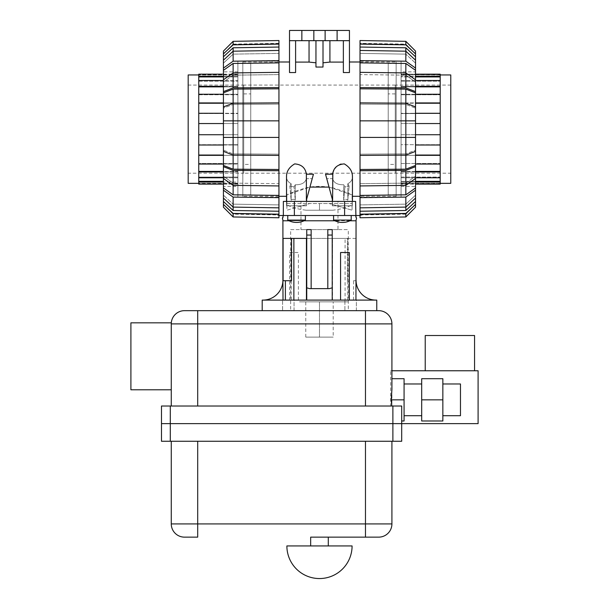 <?xml version="1.0" encoding="UTF-8"?>
<svg xmlns="http://www.w3.org/2000/svg" width="609" height="609" viewBox="0 0 609 609"><rect width="100%" height="100%" fill="white"/><g stroke="black" fill="none" stroke-linecap="round" stroke-linejoin="round"><path stroke-width="0.46" stroke-dasharray="3.04 2.28" d="M474.571 370.767L425.227 370.767L474.571 370.767M442.85 415.703L442.85 383.982L442.85 415.703M404.071 415.703L404.071 383.982L404.071 415.703M421.694 383.982L421.694 415.703L421.694 383.982M197.697 406.013L365.476 406.013L197.697 406.013L197.697 310.666L365.476 310.666L365.476 323.889L391.914 323.889L391.914 370.767L390.666 370.767L390.666 406.013L401.696 406.013L401.696 423.636L161.484 423.636L401.696 423.636L401.696 406.013L365.476 406.013L365.476 323.889L171.266 323.889L171.266 406.013L197.697 406.013L171.266 406.013M337.104 423.636L301.858 423.636L337.104 423.636M286.877 545.946L352.086 545.946M328.289 545.946L310.666 545.946L328.289 545.946M328.289 537.138L310.666 537.138L328.289 537.138M365.476 441.266L197.697 441.266L365.476 441.266L365.476 523.915L197.697 523.915L197.697 441.266L171.266 441.266L197.697 441.266M197.697 537.138L197.697 523.915L171.266 523.915L171.266 441.266M378.699 537.138L365.476 537.138L365.476 523.915L391.914 523.915L391.914 441.266M390.666 370.767L478.095 370.767L478.095 423.636L401.696 423.636L401.696 441.266L161.484 441.266L161.484 406.013L401.696 406.013L391.914 406.013L391.914 378.699L404.071 378.699L404.071 420.994L401.696 420.994L401.696 406.013L401.696 420.994M130.905 322.831L130.905 389.798M460.473 415.703L460.473 383.982M442.85 399.847L442.85 420.994L421.694 420.994L421.694 378.699L442.85 378.699L442.85 399.847L421.694 399.847M474.571 335.521L425.227 335.521M365.476 406.013L390.666 406.013M391.914 389.448L391.914 406.013L401.696 406.013L401.696 423.636M391.914 399.847L404.071 399.847M365.476 310.666L378.699 310.666M333.58 215.502L351.203 215.502L333.58 215.502L351.203 215.502L333.58 215.502L333.58 220.085L351.203 220.085A17.623 17.623 0 0 1 333.58 220.085L351.203 220.085L333.58 220.085M351.203 220.085L351.203 215.502M287.76 215.502L305.383 215.502L287.76 215.502L305.383 215.502L287.76 215.502L287.76 220.085L305.383 220.085A17.623 17.623 0 0 1 287.76 220.085L305.383 220.085L287.76 220.085M305.383 220.085L305.383 215.502M299.476 301.858L347.769 301.858L299.476 301.858M353.578 300.092L353.578 280.711L355.884 280.711L355.884 238.408L332.522 238.408L345.082 238.408L345.082 300.092L355.953 300.092L332.217 300.092L332.217 287.836L329.256 288.636L309.707 288.636L306.746 287.836L306.746 300.092L306.746 229.601L306.746 300.092L332.217 300.092L262.997 300.092L306.441 300.092L306.441 238.408L347.769 238.408L283.078 238.408M333.192 301.858L305.771 301.858L333.192 301.858L333.192 337.104L305.771 337.104L333.192 337.104M319.481 337.104L319.481 301.858L319.481 337.104M305.771 337.104L305.771 301.858M376.697 310.666L262.205 310.666L376.697 310.666M376.758 300.092L262.205 300.092M294.056 300.092L282.599 300.092L294.056 300.092L282.599 300.092L294.056 300.092L294.056 310.666L282.599 310.666L282.599 300.092L282.599 310.666L294.056 310.666L282.599 310.666L294.056 310.666L294.056 300.092M332.217 300.092L332.217 229.601L327.809 229.601L327.809 288.636L311.153 288.636L311.153 229.601L306.746 229.601L311.153 229.601L311.153 288.636L327.809 288.636L327.809 229.601L332.217 229.601L332.217 300.092L332.522 238.408L332.522 300.092L345.082 300.092M375.966 300.092L355.953 300.092L375.966 300.092A19.914 19.914 0 0 1 356.052 280.178L355.953 300.092M356.356 300.092L344.9 300.092L356.356 300.092L344.9 300.092L356.356 300.092L356.356 310.666L344.9 310.666L344.9 300.092L344.9 310.666L356.356 310.666L344.9 310.666L356.356 310.666L356.356 300.092M290.668 229.601L348.295 229.601L290.668 229.601L290.668 310.666L348.295 310.666L348.295 229.601M306.441 238.408L293.873 238.408M262.997 300.092A19.914 19.914 0 0 0 282.911 280.178L283.01 300.092M283.078 280.711L291.551 280.711M298.38 300.092L298.38 252.507L289.61 252.507L289.61 300.092M355.938 217.329L356.562 218.524M336.724 215.502L283.352 215.502L283.352 201.404L355.61 201.404L355.61 215.502L283.352 215.502L338.543 215.502L283.352 215.502L283.025 217.329M355.884 280.711L353.578 280.711M345.082 238.408L347.412 238.408L347.412 280.711M347.412 238.408L355.884 238.408M348.295 310.666L290.668 310.666M337.987 229.601L300.975 229.601L337.987 229.601L337.987 201.404L300.975 201.404L300.975 229.601M300.975 201.404L337.987 201.404M289.61 252.507L298.38 252.507M349.353 252.507L340.576 252.507M332.476 201.404L352.307 201.404L332.476 201.404L352.307 201.404L332.476 201.404L332.476 205.827L352.307 205.827L332.476 205.827L332.476 201.404M306.479 201.404L286.656 201.404L306.479 201.404L286.656 201.404L306.479 201.404L306.479 205.827L286.656 205.827L306.479 205.827L306.479 201.404M352.307 205.827L352.307 201.404L352.307 205.827L332.476 205.827L352.307 205.827M286.656 205.827L286.656 201.404L286.656 205.827L306.479 205.827L286.656 205.827M306.746 235.059L311.153 235.059L311.153 229.601L306.746 229.601L306.746 287.836M327.809 288.636L329.256 288.636L327.809 288.636L327.809 229.601L332.217 229.601L332.217 287.836M311.153 288.636L309.707 288.636L311.153 288.636L311.153 235.059M327.809 235.059L332.217 235.059M415.528 182.068L401.08 182.068L401.08 184.108L401.08 183.339L440.2 183.339L440.2 74.176L440.2 184.108L440.2 183.339L401.08 183.339L401.08 184.108L415.528 184.108M388.215 63.496L401.08 63.496L401.08 194.789L388.215 194.789L388.215 63.496L388.215 194.789M395.264 93.893L388.215 93.893L388.215 164.392L395.264 164.392L395.264 93.893L395.264 164.392M395.264 173.2L395.264 85.085L395.264 173.2L450.774 173.2L450.774 85.085L395.264 85.085M415.528 181.353L401.08 181.353L401.08 184.108L440.2 184.108L440.2 177.067L440.2 177.782L440.2 177.067L401.08 177.067L401.08 177.782L415.528 177.782M440.2 181.353L401.08 181.353L401.08 177.067L401.08 182.068L440.2 182.068M415.528 171.966L401.08 171.966L401.08 177.782L401.08 177.067L440.2 177.067L440.2 74.176L401.08 74.176L401.08 76.216L415.528 76.216M440.2 80.502L440.2 81.218L440.2 80.502L401.08 80.502L401.08 86.318L415.528 86.318M440.2 94.235L440.2 94.783L440.2 94.235L401.08 94.235L401.08 102.936L415.528 102.936M440.2 113.282L401.08 113.282L401.08 123.551L415.528 123.551M440.2 145.011L415.528 145.011M440.2 164.057L440.2 163.509L440.2 164.057L415.528 164.057M401.08 163.509L401.08 155.348L401.08 171.418L401.08 163.509L440.2 163.509L401.08 163.509M415.528 171.418L401.08 171.418L401.08 171.966L401.08 171.418L440.2 171.418M415.528 155.348L401.08 155.348L401.08 134.741L401.08 155.348L440.2 155.348M440.2 144.714L401.08 144.714L440.2 144.714M415.528 155.051L440.2 155.051M415.528 134.741L401.08 134.741L401.08 74.176L401.08 74.953L401.08 74.176L415.528 74.176M440.2 123.551L401.08 123.551L440.2 123.551L401.08 123.551L401.08 134.741L440.2 134.741M415.528 113.282L401.08 113.571L440.2 113.571L401.08 113.571L401.08 103.233L415.528 103.233M415.528 94.235L401.08 94.235L401.08 94.783L440.2 94.783L401.08 94.783L401.08 86.866L415.528 86.866M415.528 80.502L401.08 80.502L401.08 81.218L440.2 81.218L401.08 81.218L401.08 76.932L415.528 76.932M440.2 74.953L401.08 74.663L440.2 74.953M440.2 76.216L401.08 76.216L401.08 76.932L440.2 76.932M440.2 86.318L401.08 86.318L401.08 86.866L440.2 86.866M440.2 102.936L401.08 102.936L440.2 103.233M440.2 177.782L401.08 177.782L401.08 171.966L440.2 171.966M401.08 194.789L401.08 63.496M450.774 85.085L450.774 173.2M388.215 164.392L388.215 93.893M450.774 183.339L450.774 74.953M223.427 184.108L237.883 184.108L237.883 183.339L198.755 183.339L198.755 74.176L198.755 184.108L198.755 183.339L237.883 183.339L237.883 184.108L198.755 184.108L198.755 182.068L237.883 182.068L237.883 177.067L237.883 177.782L198.755 177.782L198.755 177.067L237.883 177.067L237.883 184.108L237.883 182.068L223.427 182.068M188.181 74.953L188.181 183.339M250.748 63.496L237.883 63.496L237.883 194.789L250.748 194.789L250.748 63.496L250.748 194.789M243.699 93.893L250.748 93.893L250.748 164.392L243.699 164.392L243.699 93.893L243.699 164.392M243.699 173.2L243.699 85.085L243.699 173.2L188.181 173.2L188.181 85.085L243.699 85.085M198.755 76.932L237.883 76.932L237.883 74.176L237.883 74.953L198.755 74.953L237.883 74.953L237.883 74.176L198.755 74.176L198.755 171.966L237.883 171.966L237.883 177.782L237.883 177.067L198.755 177.067L198.755 181.353L223.427 181.353M198.755 181.353L198.755 182.068M198.755 171.966L198.755 177.782M198.755 171.418L237.883 171.418L237.883 163.509L198.755 163.509L237.883 163.509L237.883 164.057L198.755 164.057M223.427 177.782L237.883 177.782L237.883 171.418L237.883 171.966L223.427 171.966M198.755 155.348L237.883 155.348L237.883 144.714L198.755 145.011M198.755 134.741L237.883 134.741L198.755 134.741L237.883 134.741L237.883 145.011L198.755 144.714L237.883 144.714L237.883 155.348L223.427 155.348M198.755 155.051L223.427 155.051M198.755 123.551L237.883 123.551L198.755 123.551L237.883 123.551L237.883 113.282L237.883 134.741L237.883 123.551L223.427 123.551M198.755 113.282L237.883 113.282L237.883 102.936L198.755 102.936M198.755 103.233L237.883 103.233L237.883 113.571L223.427 113.282M198.755 113.571L237.883 113.571L198.755 113.571M198.755 94.235L237.883 94.235L237.883 102.936L237.883 86.318L198.755 86.318M198.755 86.866L237.883 86.866L237.883 94.783L237.883 94.235L223.427 94.235M198.755 94.783L237.883 94.783L198.755 94.783M198.755 80.502L237.883 80.502L237.883 86.318L237.883 76.932L237.883 81.218L237.883 80.502L223.427 80.502M223.427 74.176L237.883 74.176L237.883 76.216L198.755 76.216M198.755 81.218L237.883 81.218L198.755 81.218M223.427 76.216L237.883 76.216L237.883 76.932L223.427 76.932M223.427 86.318L237.883 86.318L237.883 86.866L223.427 86.866M223.427 102.936L237.883 102.936L223.427 103.233M223.427 145.011L237.883 145.011L237.883 134.741L223.427 134.741M223.427 164.057L237.883 164.057L237.883 171.418L223.427 171.418M237.883 194.789L237.883 63.496M188.181 85.085L188.181 173.2M250.748 164.392L250.748 93.893M360.018 214.969L405.838 214.17L415.528 204.023L405.838 213.767L360.018 214.574L360.018 214.969L360.018 214.574L405.838 213.767L405.838 214.17L415.528 204.479M415.528 53.805L405.838 44.114L360.018 43.315L360.018 43.719L405.838 44.518L415.528 54.262L405.838 44.114L405.838 44.518L360.018 43.719L360.018 43.315M401.08 186.423L401.08 71.87L401.08 186.423L415.528 186.423L415.528 71.87L401.08 71.87M401.08 61.113L360.018 61.113L360.018 197.171L401.08 197.171L401.08 61.113L401.08 197.171M360.018 197.171L360.018 61.113M415.528 71.87L415.528 186.423M415.528 106.918L415.528 92.834L405.838 89.104L405.838 104.413L405.838 103.195L415.528 106.918L415.528 108.143L405.838 104.413L415.528 108.143L415.528 120.864L405.838 120.864L415.528 120.864L415.528 137.428L405.838 137.428L415.528 137.428L415.528 151.367L415.528 150.149L405.838 153.871L415.528 150.149L415.528 165.45L405.838 169.18L405.838 153.871L360.018 154.184L405.838 153.871L405.838 155.097L360.018 155.402L360.018 169.485L405.838 169.18M415.528 79.794L415.528 70.34L405.838 63.45L405.838 75.166L405.838 72.913L415.528 79.794L415.528 82.055L405.838 75.166L415.528 82.055L415.528 79.794L415.528 91.616L405.838 87.886L360.018 87.582L360.018 104.101L360.018 102.883L360.018 104.101L405.838 104.413L360.018 104.101L360.018 102.883L405.838 103.195L405.838 137.428L360.018 137.428L405.838 137.428L405.838 155.097L415.528 151.367L415.528 150.149L415.528 151.367M415.528 60.184L415.528 56.797L405.838 47.791L405.838 54.132L405.838 51.186L415.528 60.184L415.528 63.138L405.838 54.132L415.528 63.138L415.528 60.184L415.528 68.086L405.838 61.197L360.018 60.626L360.018 74.595L360.018 72.342L360.018 74.595L405.838 75.166L360.018 74.595L360.018 72.342L405.838 72.913L405.838 87.886M405.838 183.126L415.528 176.229L405.838 183.126L405.838 194.842L415.528 187.945L415.528 176.229L415.528 178.49L415.528 176.229L415.528 178.49L405.838 185.38L405.838 183.126L360.018 183.69L405.838 183.126M405.838 204.152L415.528 195.154L405.838 204.152L405.838 210.493L415.528 201.495L415.528 195.154L415.528 198.1L415.528 195.154L415.528 198.1L405.838 207.098L405.838 204.152L360.018 204.898L405.838 204.152M415.528 120.864L360.018 120.864L405.838 120.864L360.018 120.864L360.018 155.402M405.838 47.791L360.018 47.045L360.018 53.386L360.018 50.448L360.018 53.386L405.838 54.132L360.018 53.386L360.018 50.448L405.838 51.186L405.838 61.197M360.018 169.485L360.018 170.71L405.838 170.398L405.838 185.38L360.018 185.943L360.018 183.69L360.018 195.405L405.838 194.842M360.018 195.405L360.018 197.659L405.838 197.095L405.838 207.098L360.018 207.844L360.018 204.898L360.018 211.239L405.838 210.493M405.838 63.45L360.018 62.879M405.838 89.104L360.018 88.8M360.018 137.428L415.528 137.428M360.018 44.107L360.018 40.529L360.018 43.719L360.018 40.529L405.838 41.336L415.528 51.072L415.528 54.262L415.528 51.072L415.528 53.843L405.838 44.845L360.018 44.107L360.018 47.045M405.838 41.336L405.838 44.845M415.528 56.797L415.528 53.843M360.018 50.448L360.018 60.626M415.528 70.34L415.528 68.086M360.018 72.342L360.018 87.582M415.528 92.834L415.528 91.616M360.018 102.883L360.018 120.864M405.838 197.095L415.528 190.206L415.528 187.945M360.018 197.659L360.018 207.844M415.528 190.206L415.528 198.1M415.528 204.441L415.528 207.212L415.528 204.023L415.528 207.212L405.838 216.956L360.018 217.756L360.018 214.185L405.838 213.439L415.528 204.441L415.528 201.495M360.018 211.239L360.018 214.185M405.838 213.439L405.838 216.956M405.838 170.398L415.528 166.668L415.528 165.45M415.528 166.668L415.528 178.49M360.018 170.71L360.018 185.943M278.945 43.315L233.125 44.114L223.427 54.262L233.125 44.518L278.945 43.719L278.945 43.315L278.945 43.719L233.125 44.518L233.125 44.114L223.427 53.805M223.427 204.479L233.125 214.17L278.945 214.969L278.945 214.574L233.125 213.767L223.427 204.023L233.125 214.17L233.125 213.767L278.945 214.574L278.945 214.969M237.883 71.87L237.883 186.423L237.883 71.87L223.427 71.87L223.427 186.423L237.883 186.423M237.883 197.171L278.945 197.171L278.945 61.113L237.883 61.113L237.883 197.171L237.883 61.113M278.945 61.113L278.945 197.171M223.427 186.423L223.427 71.87M223.427 151.367L223.427 165.45L233.125 169.18L233.125 153.871L233.125 155.097L223.427 151.367L223.427 150.149L233.125 153.871L223.427 150.149L223.427 137.428L233.125 137.428L223.427 137.428L223.427 120.864L233.125 120.864L223.427 120.864L223.427 106.918L223.427 108.143L233.125 104.413L223.427 108.143L223.427 92.834L233.125 89.104L233.125 104.413L278.945 104.101L233.125 104.413L233.125 103.195L278.945 102.883L278.945 88.8L233.125 89.104M223.427 178.49L223.427 187.945L233.125 194.842L233.125 183.126L233.125 185.38L223.427 178.49L223.427 176.229L233.125 183.126L223.427 176.229L223.427 178.49L223.427 166.668L233.125 170.398L278.945 170.71L278.945 154.184L278.945 155.402L278.945 154.184L233.125 153.871L278.945 154.184L278.945 155.402L233.125 155.097L233.125 120.864L278.945 120.864L233.125 120.864L233.125 103.195L223.427 106.918L223.427 108.143L223.427 106.918M223.427 198.1L223.427 201.495L233.125 210.493L233.125 204.152L233.125 207.098L223.427 198.1L223.427 195.154L233.125 204.152L223.427 195.154L223.427 198.1L223.427 190.206L233.125 197.095L278.945 197.659L278.945 183.69L278.945 185.943L278.945 183.69L233.125 183.126L278.945 183.69L278.945 185.943L233.125 185.38L233.125 170.398M233.125 75.166L223.427 82.055L233.125 75.166L233.125 63.45L223.427 70.34L223.427 82.055L223.427 79.794L223.427 82.055L223.427 79.794L233.125 72.913L233.125 75.166L278.945 74.595L233.125 75.166M233.125 54.132L223.427 63.138L233.125 54.132L233.125 47.791L223.427 56.797L223.427 63.138L223.427 60.184L223.427 63.138L223.427 60.184L233.125 51.186L233.125 54.132L278.945 53.386L233.125 54.132M223.427 137.428L278.945 137.428L233.125 137.428L278.945 137.428L278.945 102.883M233.125 210.493L278.945 211.239L278.945 204.898L278.945 207.844L278.945 204.898L233.125 204.152L278.945 204.898L278.945 207.844L233.125 207.098L233.125 197.095M278.945 88.8L278.945 87.582L233.125 87.886L233.125 72.913L278.945 72.342L278.945 74.595L278.945 62.879L233.125 63.45M278.945 62.879L278.945 60.626L233.125 61.197L233.125 51.186L278.945 50.448L278.945 53.386L278.945 47.045L233.125 47.791M233.125 194.842L278.945 195.405M233.125 169.18L278.945 169.485M278.945 120.864L223.427 120.864M278.945 214.185L278.945 217.756L278.945 214.574L278.945 217.756L233.125 216.956L223.427 207.212L223.427 204.023L223.427 207.212L223.427 204.441L233.125 213.439L278.945 214.185L278.945 211.239M233.125 216.956L233.125 213.439M223.427 201.495L223.427 204.441M278.945 207.844L278.945 197.659M223.427 187.945L223.427 190.206M278.945 185.943L278.945 170.71M223.427 165.45L223.427 166.668M278.945 155.402L278.945 137.428M233.125 61.197L223.427 68.086L223.427 70.34M278.945 60.626L278.945 50.448M223.427 68.086L223.427 60.184M223.427 53.843L223.427 51.072L223.427 54.262L223.427 51.072L233.125 41.336L278.945 40.529L278.945 44.107L233.125 44.845L223.427 53.843L223.427 56.797M278.945 47.045L278.945 44.107M233.125 44.845L233.125 41.336M233.125 87.886L223.427 91.616L223.427 92.834M223.427 91.616L223.427 79.794M278.945 87.582L278.945 72.342M326.736 178.635L332.59 200.209L332.59 178.635L326.736 178.635L332.59 178.635C333.74 182.814 337.432 184.862 343.674 184.763C337.432 184.862 333.74 182.814 332.59 178.635L332.59 200.209L332.59 174.197L325.533 174.197L332.59 200.209L326.736 178.635M332.834 173.2L334.432 169.439L337.219 165.892L340.484 163.905L344.298 163.905L347.564 165.892L350.35 169.439L351.5 171.837L352.436 176.519C352.527 179.647 350.99 182.045 347.815 183.712L349.124 186.118L344.907 186.91L343.674 184.763L343.674 200.209C345.166 199.014 346.544 199.014 347.815 200.209L347.815 183.712C350.99 182.045 352.527 179.647 352.436 176.519L352.436 201.404M294.056 186.91L289.838 186.118L291.148 183.712C287.973 182.045 286.428 179.647 286.527 176.519C286.428 179.647 287.973 182.045 291.148 183.712L291.148 200.209C292.419 199.014 293.797 199.014 295.289 200.209L295.289 184.763L294.056 186.91L295.289 184.763C301.524 184.862 305.223 182.814 306.373 178.635C305.223 182.814 301.524 184.862 295.289 184.763L295.289 200.209C293.797 199.014 292.419 199.014 291.148 200.209L291.148 183.712L289.838 186.118L291.148 200.209L289.838 186.118L294.056 186.91L295.289 200.209L294.056 186.91M306.616 199.31L312.227 178.635L306.373 200.209L306.373 178.635L312.227 178.635L313.429 174.197L306.373 174.197L306.373 200.209L313.429 174.197L312.227 178.635L306.373 178.635L306.616 201.404M278.945 196.288L242.816 196.288L242.816 61.996L278.945 61.996M286.877 196.288L286.527 176.519C286.489 171.373 289.199 167.171 294.657 163.905C301.501 164.384 305.406 167.818 306.373 174.197M329.027 187.085L352.086 194.941L344.405 191.492L333.093 187.892L326.371 186.712L319.481 186.293L312.592 186.712L305.87 187.892L294.558 191.492L286.877 194.941L309.928 187.085M352.086 204.594L352.086 194.941L352.086 210.212L329.172 203.513L352.086 210.212L352.086 204.594C348.234 207.212 341.832 209.085 332.872 210.212L319.481 210.212L319.481 203.513L352.086 203.513L286.877 203.513L286.877 204.594C290.729 207.212 297.131 209.085 306.091 210.212L319.481 210.212L319.481 203.513L309.791 203.513L286.877 210.212L286.877 203.513L309.791 203.513L286.877 210.212L286.877 194.941L286.877 204.594M360.018 61.996L396.147 61.996L396.147 196.288L360.018 196.288M323.006 62.811L329.918 62.088L329.918 40.674L323.006 40.674L323.006 67.051L323.006 40.674L323.006 67.051L315.957 67.051L315.957 40.674L295.601 40.674L349.444 40.674L343.362 40.674L343.362 72.547L343.362 62.088L343.362 72.547L349.444 72.547L349.444 40.674L289.519 40.674L295.601 40.674L295.601 72.547L295.601 62.088L309.045 62.088L315.957 62.811L315.957 40.674L315.957 62.811M289.519 72.547L289.519 61.996L289.519 72.547L295.601 72.547L295.601 40.674L289.519 40.674L289.519 72.547M332.347 201.404L332.347 205.804L352.436 205.804L332.347 205.804L332.347 199.31M286.527 201.404L286.527 205.804L306.616 205.804L286.527 205.804L286.527 201.404M347.815 183.712L347.815 200.209C346.544 199.014 345.166 199.014 343.674 200.209L343.674 184.763L344.907 186.91L349.124 186.118L347.815 183.712M242.816 85.085L242.816 173.2L396.147 173.2L396.147 85.085L242.816 85.085L242.816 173.2M396.147 85.085L396.147 173.2M309.045 40.674L309.045 62.088M349.444 40.674L349.444 30.45L289.519 30.45L289.519 40.674M295.601 62.088L295.601 40.674M323.006 40.674L315.957 40.674M343.362 40.674L343.362 62.088L343.362 40.674L329.918 40.674M329.918 62.088L343.362 62.088M313.841 30.45L313.841 40.674M325.122 30.45L325.122 40.674M337.104 30.45L337.104 40.674M301.858 30.45L301.858 40.674M332.347 205.804L352.436 205.804L332.347 205.804M347.815 200.209L349.124 186.118L347.815 200.209M344.907 186.91L343.674 200.209L344.907 186.91M286.527 205.804L306.616 205.804L286.527 205.804M306.091 210.212L319.481 210.212L319.481 203.513L319.481 210.212L332.872 210.212M396.147 196.288L396.147 61.996M242.816 61.996L242.816 196.288M392.881 406.013L392.881 441.266M170.292 406.013L170.292 441.266M349.848 220.785L334.935 220.785M304.028 220.785L289.108 220.785M282.911 220.785L356.052 220.785M344.595 201.404L344.595 215.502M294.368 201.404L294.368 215.502M347.769 238.408L347.769 301.858M291.193 238.408L291.193 301.858M302.239 215.502L355.61 215.502M360.018 215.502L361.335 215.502M278.945 215.502L277.62 215.502M401.08 74.663L440.2 74.663M401.08 183.629L440.2 183.629M237.883 74.663L198.755 74.663M237.883 183.629L198.755 183.629"/><path stroke-width="0.91" d="M425.227 370.767L425.227 335.521L474.571 335.521L474.571 370.767M442.85 383.982L460.473 383.982L460.473 415.703L442.85 415.703M404.071 383.982L421.694 383.982M421.694 415.703L404.071 415.703M171.266 389.798L130.905 389.798L130.905 322.831L171.304 322.831M171.266 324.11C171.312 322.389 171.312 322.389 171.266 324.11C171.312 322.389 171.312 322.389 171.266 324.11M286.877 545.946A32.604 32.604 0 0 0 319.481 578.55A32.604 32.604 0 0 0 352.086 545.946L286.877 545.946M310.666 545.946L310.666 537.138L328.289 537.138L328.289 545.946M365.476 441.266L365.476 523.915L391.914 523.915L391.914 441.266M328.289 537.138L365.476 537.138L365.476 523.915L171.266 523.915A13.215 13.215 0 0 0 184.481 537.138A13.215 13.215 0 0 1 171.266 523.915L171.266 441.266M184.481 537.138L197.697 537.138L184.481 537.138A13.215 13.215 0 0 1 171.266 523.915A13.215 13.215 0 0 0 184.481 537.138M310.666 537.138L378.699 537.138A13.215 13.215 0 0 0 391.914 523.915A13.215 13.215 0 0 1 378.699 537.138A13.215 13.215 0 0 0 391.914 523.915A13.215 13.215 0 0 1 378.699 537.138M401.696 423.636L401.696 441.266L161.484 441.266L161.484 406.013L401.696 406.013L401.696 423.636L161.484 423.636L478.095 423.636L478.095 370.767L391.914 370.767L391.914 378.699L404.071 378.699L404.071 420.994L401.696 420.994M442.85 399.847L442.85 378.699L421.694 378.699L421.694 399.847L442.85 399.847L442.85 420.994L421.694 420.994L421.694 399.847M391.8 406.013L391.222 399.847L404.071 399.847M391.222 399.847L391.914 389.448L391.914 323.889A13.215 13.215 0 0 0 378.699 310.666L184.481 310.666L197.697 310.666L197.697 406.013M378.699 310.666A13.215 13.215 0 0 1 391.914 323.889A13.215 13.215 0 0 0 378.699 310.666A13.215 13.215 0 0 1 391.914 323.889L171.266 323.889L171.266 406.013M171.266 323.889A13.215 13.215 0 0 1 184.481 310.666A13.215 13.215 0 0 0 171.266 323.889A13.215 13.215 0 0 1 184.481 310.666A13.215 13.215 0 0 0 171.266 323.889M351.203 220.085A17.623 17.623 0 0 1 333.58 220.085L351.203 220.085L351.203 215.502M333.58 215.502L333.58 220.085M305.383 220.085A17.623 17.623 0 0 1 287.76 220.085L305.383 220.085L305.383 215.502M287.76 215.502L287.76 220.085M293.873 300.092L293.873 238.408L306.441 238.408L306.441 300.092M376.758 310.666L376.758 300.092L262.205 300.092L262.205 310.666M355.938 217.329L355.61 201.404L283.352 201.404L283.352 215.502L355.61 215.502L356.562 218.524A5.291 5.291 0 0 0 356.052 220.785L355.953 300.092M262.997 300.092A19.914 19.914 0 0 0 282.911 280.178L282.911 220.785A5.291 5.291 0 0 0 282.401 218.524L283.025 217.329M282.911 280.178L283.01 300.092M285.385 300.092L285.385 280.711L283.078 280.711L283.078 238.408L306.441 238.408M340.576 300.092L340.576 252.507L349.353 252.507L349.353 300.092M291.551 238.408L291.551 280.711L285.385 280.711M278.945 215.502L283.352 215.502L282.401 218.524M375.966 300.092A19.914 19.914 0 0 1 356.052 280.178M306.746 300.092L306.746 287.836L309.707 288.636L329.256 288.636L332.217 287.836L332.217 300.092M327.809 235.059L327.809 229.601L332.217 229.601L332.217 235.059L327.809 235.059L327.809 288.636M332.217 235.059L332.217 287.836M311.153 235.059L306.746 235.059L306.746 229.601L311.153 229.601L311.153 288.636M306.746 235.059L306.746 287.836M440.2 74.953L450.774 74.953L450.774 183.339L440.2 183.339M415.528 177.782L440.2 177.782L440.2 181.353L415.528 181.353M440.2 181.353L440.2 182.068L415.528 182.068M440.2 182.068L440.2 184.108L415.528 184.108M415.528 74.176L440.2 74.176L440.2 177.782M440.2 171.966L415.528 171.966M415.528 164.057L440.2 164.057M440.2 171.418L415.528 171.418M440.2 155.348L415.528 155.348M415.528 145.011L440.2 145.011M440.2 155.051L415.528 155.051M440.2 134.741L415.528 134.741M415.528 123.551L440.2 123.551M440.2 113.282L415.528 113.282M415.528 102.936L440.2 102.936M440.2 103.233L415.528 103.233M440.2 94.235L415.528 94.235M415.528 86.318L440.2 86.318M440.2 86.866L415.528 86.866M440.2 80.502L415.528 80.502M415.528 76.216L440.2 76.216M440.2 76.932L415.528 76.932M198.755 74.953L188.181 74.953L188.181 183.339L198.755 183.339M223.427 184.108L198.755 184.108L198.755 74.176L223.427 74.176M198.755 76.216L223.427 76.216M223.427 80.502L198.755 80.502M198.755 76.932L223.427 76.932M198.755 86.318L223.427 86.318M223.427 94.235L198.755 94.235M198.755 86.866L223.427 86.866M198.755 102.936L223.427 102.936M223.427 113.282L198.755 113.282M198.755 103.233L223.427 103.233M198.755 123.551L223.427 123.551M223.427 134.741L198.755 134.741M198.755 145.011L223.427 145.011M223.427 155.348L198.755 155.348M198.755 155.051L223.427 155.051M198.755 164.057L223.427 164.057M198.755 171.418L223.427 171.418M223.427 171.966L198.755 171.966M198.755 177.782L223.427 177.782M223.427 182.068L198.755 182.068M198.755 181.353L223.427 181.353M405.838 89.104L415.528 92.834L415.528 106.918L405.838 103.195L405.838 89.104L360.018 88.8L360.018 87.582L405.838 87.886L415.528 91.616L415.528 92.834M405.838 63.45L415.528 70.34L415.528 79.794L405.838 72.913L405.838 63.45L360.018 62.879L360.018 60.626L405.838 61.197L415.528 68.086L415.528 70.34M405.838 169.18L360.018 169.485L360.018 155.402L405.838 155.097L405.838 169.18L415.528 165.45L415.528 106.918M415.528 151.367L405.838 155.097L405.838 120.864L415.528 120.864M405.838 47.791L415.528 56.797L415.528 60.184L405.838 51.186L405.838 47.791L360.018 47.045L360.018 44.107L405.838 44.845L415.528 53.843L415.528 56.797M415.528 178.49L415.528 187.945L405.838 194.842L405.838 185.38L415.528 178.49L415.528 166.668L405.838 170.398L360.018 170.71L360.018 169.485M415.528 198.1L415.528 201.495L405.838 210.493L405.838 207.098L415.528 198.1L415.528 190.206L405.838 197.095L360.018 197.659L360.018 185.943L405.838 185.38L405.838 170.398M415.528 137.428L360.018 137.428L360.018 120.864L405.838 120.864L405.838 103.195L360.018 102.883L360.018 88.8M405.838 87.886L405.838 72.913L360.018 72.342L360.018 62.879M405.838 61.197L405.838 51.186L360.018 50.448L360.018 47.045M405.838 194.842L360.018 195.405M405.838 210.493L360.018 211.239L360.018 207.844L405.838 207.098L405.838 197.095M360.018 120.864L360.018 102.883M415.528 91.616L415.528 79.794M360.018 87.582L360.018 72.342M415.528 68.086L415.528 60.184M360.018 60.626L360.018 50.448M415.528 53.843L415.528 51.072L405.838 41.336L360.018 40.529L360.018 44.107M405.838 44.845L405.838 41.336M360.018 214.185L360.018 217.756L405.838 216.956L415.528 207.212L415.528 204.441L405.838 213.439L360.018 214.185L360.018 211.239M405.838 216.956L405.838 213.439M415.528 201.495L415.528 204.441M360.018 207.844L360.018 197.659M415.528 187.945L415.528 190.206M360.018 155.402L360.018 137.428M415.528 165.45L415.528 166.668M360.018 185.943L360.018 170.71M233.125 169.18L223.427 165.45L223.427 151.367L233.125 155.097L233.125 169.18L278.945 169.485L278.945 170.71L233.125 170.398L223.427 166.668L223.427 165.45M233.125 194.842L223.427 187.945L223.427 178.49L233.125 185.38L233.125 194.842L278.945 195.405L278.945 197.659L233.125 197.095L223.427 190.206L223.427 187.945M233.125 89.104L278.945 88.8L278.945 102.883L233.125 103.195L233.125 89.104L223.427 92.834L223.427 151.367M223.427 106.918L233.125 103.195L233.125 137.428L223.427 137.428M233.125 210.493L223.427 201.495L223.427 198.1L233.125 207.098L233.125 210.493L278.945 211.239L278.945 214.185L233.125 213.439L223.427 204.441L223.427 201.495M223.427 79.794L223.427 70.34L233.125 63.45L233.125 72.913L223.427 79.794L223.427 91.616L233.125 87.886L278.945 87.582L278.945 88.8M223.427 60.184L223.427 56.797L233.125 47.791L233.125 51.186L223.427 60.184L223.427 68.086L233.125 61.197L278.945 60.626L278.945 72.342L233.125 72.913L233.125 87.886M223.427 120.864L278.945 120.864L278.945 137.428L233.125 137.428L233.125 155.097L278.945 155.402L278.945 169.485M233.125 170.398L233.125 185.38L278.945 185.943L278.945 195.405M233.125 197.095L233.125 207.098L278.945 207.844L278.945 211.239M233.125 63.45L278.945 62.879M233.125 47.791L278.945 47.045L278.945 50.448L233.125 51.186L233.125 61.197M278.945 137.428L278.945 155.402M223.427 166.668L223.427 178.49M278.945 170.71L278.945 185.943M223.427 190.206L223.427 198.1M278.945 197.659L278.945 207.844M223.427 204.441L223.427 207.212L233.125 216.956L278.945 217.756L278.945 214.185M233.125 213.439L233.125 216.956M278.945 44.107L278.945 40.529L233.125 41.336L223.427 51.072L223.427 53.843L233.125 44.845L278.945 44.107L278.945 47.045M233.125 41.336L233.125 44.845M223.427 56.797L223.427 53.843M278.945 50.448L278.945 60.626M223.427 70.34L223.427 68.086M278.945 102.883L278.945 120.864M223.427 92.834L223.427 91.616M278.945 72.342L278.945 87.582M332.834 173.2L332.59 200.209L325.533 174.197L332.59 174.197C333.557 167.818 337.462 164.384 344.298 163.905C349.764 167.171 352.474 171.373 352.436 176.519L352.436 201.404M278.945 196.288L286.527 196.288L286.527 201.404L286.527 176.519C286.489 171.373 289.199 167.171 294.657 163.905C301.501 164.384 305.406 167.818 306.373 174.197L313.429 174.197L306.373 200.209L306.373 174.197M278.945 61.996L289.519 61.996M309.928 187.085L329.027 187.085M360.018 196.288L352.436 196.288M349.444 61.996L360.018 61.996M295.601 40.674L295.601 72.547L289.519 72.547L289.519 40.674L349.444 40.674L349.444 72.547L343.362 72.547L343.362 40.674M343.362 62.088L329.918 62.088L323.006 62.811M323.006 40.674L323.006 67.051L315.957 67.051L315.957 40.674M315.957 62.811L309.045 62.088L295.601 62.088M332.347 199.31L332.347 201.404M306.616 201.404L306.616 199.31M301.858 40.674L301.858 30.45L289.519 30.45L289.519 40.674M309.045 62.088L309.045 40.674M329.918 40.674L329.918 62.088M301.858 30.45L313.841 30.45L313.841 40.674M313.841 30.45L325.122 30.45L325.122 40.674M325.122 30.45L337.104 30.45L337.104 40.674M337.104 30.45L349.444 30.45L349.444 40.674M197.697 537.138L197.697 441.266M170.292 406.013L170.292 441.266M392.881 406.013L392.881 441.266M365.476 406.013L365.476 310.666M356.052 220.785L349.848 220.785M334.935 220.785L304.028 220.785M289.108 220.785L282.911 220.785M294.368 201.404L294.368 215.502M344.595 201.404L344.595 215.502M355.61 215.502L360.018 215.502"/></g></svg>
